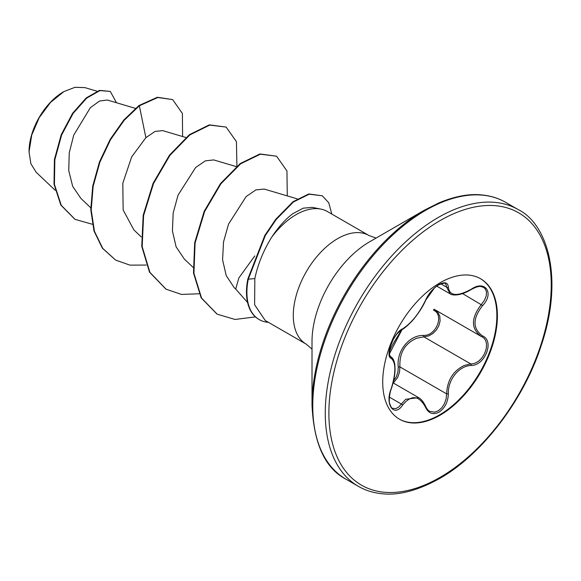 <?xml version="1.0" encoding="UTF-8"?>
<svg xmlns="http://www.w3.org/2000/svg" width="581" height="581" viewBox="0 0 581 581"><rect width="100%" height="100%" fill="white"/><g stroke="black" fill="none" stroke-linecap="round" stroke-linejoin="round"><path stroke-width="0.87" d="M402.626 328.831C411.363 323.196 418.966 313.733 425.445 300.442C428.422 293.746 432.932 288.445 438.96 284.53C444.872 281.553 448.002 282.46 448.343 287.232C449.541 296.107 457.16 296.789 471.176 289.273C485.062 279.468 494.605 293.056 482.644 305.555C472.484 318.526 472.484 328.664 482.644 335.978C494.62 340.916 485.041 365.522 471.176 365.485C459.005 365.761 447.682 379.851 448.343 393.896C448.002 402.103 444.872 408.203 438.96 412.19C432.932 415.117 428.422 413.425 425.445 407.128C418.959 395.233 411.355 394.557 402.626 405.095C394.15 418.015 384.615 404.405 391.18 388.791C396.082 372.755 396.082 362.602 391.18 358.339C384.615 356.538 394.165 331.933 402.626 328.831A1.278 1.068 63.4 0 1 402.161 329.376C390.025 347.968 390.04 349.958 389.393 352.406L389.669 355.427L390.962 356.908L390.381 356.574M391.18 388.791L391.289 388.921C389.415 393.054 388.82 402.27 389.669 403.461C390.853 406.918 391.783 408.523 392.465 408.261L395.77 408.646L398.631 407.07L405.676 399.3L418.618 397.629M435.459 310.036L437.914 312.309L439.817 316.333L440.093 321.017L438.858 325.73L436.36 330.03L432.874 333.538L428.676 335.934L416.795 338.193C404.899 343.313 399.27 352.885 399.917 366.909L399.481 372.312L397.68 377.49L393.344 383.032M429.606 411.254L434.588 412.183L438.306 410.789L441.683 407.891L444.378 403.824L446.106 398.973L446.644 393.889C447.203 380.475 453.027 371.012 464.117 365.514L470.733 363.924C483.755 364.055 492.637 341.236 481.373 336.537L434.072 309.237M393.62 380.766L396.322 376.808L397.927 372.014L398.246 366.996C396.387 350.917 409.184 335.034 423.643 335.404C436.28 335.992 444.516 314.757 433.47 310.123A1.278 0.763 -61.9 0 1 434.544 309.513M480.334 278.611A81.093 46.821 -60 0 1 492.419 343.683A81.093 46.821 -60 0 1 439.512 414.892A81.093 46.821 -60 0 1 399.241 419.061M440.064 282.78A81.093 46.821 -60 0 1 480.61 278.764A81.093 46.821 -60 0 1 493.037 343.749A81.093 46.821 -60 0 1 440.064 415.204A81.093 46.821 -60 0 1 399.517 419.221A81.093 46.821 -60 0 1 387.084 354.243A81.093 46.821 -60 0 1 440.064 282.78M63.438 91.849A48.63 28.077 120 0 0 29.05 151.409M96.991 91.202L84.87 87.608L74.927 87.317L63.888 91.587L50.562 102.387L39.254 117.594L31.737 135.01L29.05 151.961L30.88 163.726L36.138 172.23L55.108 190.212M312.012 404.921L312.012 341.563A81.442 47.025 120 0 1 369.596 241.812L424.464 210.133A159.041 91.82 120 0 0 312.012 404.921C313.733 443.564 325.011 468.293 345.855 479.107L358.361 486.333C365.26 490.364 373.133 492.826 381.978 493.727C398.501 495.673 417.688 490.611 439.534 478.548C481.133 455.315 523.379 400.926 541.1 345.869C564.224 278.067 547.346 223.779 518.15 209.567A159.79 92.256 120 0 0 438.256 217.483A159.79 92.256 120 0 0 333.864 358.288A159.79 92.256 120 0 0 358.361 486.333M254.805 255.909L238.856 277.95L235.704 289.055L247.571 302.469M320.952 209.116L312.229 207.337L303.108 208.194L292.73 213.764C285.409 219.233 278.372 227.084 271.61 237.317A62.719 36.211 -60 0 1 296.099 214.665A62.719 36.211 -60 0 1 320.952 209.116A62.719 36.211 -60 0 1 327.459 211.557L369 235.545A62.719 36.211 120 0 0 337.641 238.646A62.719 36.211 120 0 0 296.666 293.921A62.719 36.211 120 0 0 306.281 344.184L312.012 349.079M306.281 344.184L265.234 320.487L254.623 304.793L254.834 278.589C257.833 264.326 263.433 250.571 271.61 237.317M135.417 108.364L107.347 100.034L99.576 101.007L90.353 107.703L73.729 135.119L69.241 152.883L68.747 170.625L72.683 186.37L80.926 198.448M185.884 137.501L162.68 130.616L155.033 131.422L145.875 137.675L131.655 156.914L122.809 183.255L123.143 209.966L133.833 229.815M236.351 166.638L213.685 159.913L205.369 160.85L195.63 167.495L178.026 195.172L173.167 213.06L172.412 230.911L176.101 246.838L184.279 258.988M264.144 189.065L255.916 189.893L246.133 196.581L228.529 224.143L223.518 241.95L222.581 259.86L226.227 275.641L234.194 287.624L235.741 289.098M145.875 137.675L139.346 105.8L157.778 97.506L172.637 99.583L182.398 113.477L182.587 136.52M92.357 224.266L75.058 219.357L61.252 205.311L54.425 184.395L54.839 159.753L61.637 134.981L73.039 113.513L86.663 98.138L99.888 90.614L110.281 91.413L116.483 102.743M138.924 105.553L123.804 120.013L110.179 139.346L99.445 161.99L92.72 186.116L90.789 209.77L94.02 231.035L102.343 248.181L115.67 260.114L102.764 248.428L94.442 231.274L91.21 210.017L93.134 186.363L99.867 162.23L110.601 139.585L124.218 120.26L139.346 105.8L138.924 105.553L157.357 97.267L172.637 99.583M74.847 219.233L60.831 205.071L54.004 184.148L54.418 159.514L61.216 134.734L72.618 113.266L86.242 97.898L99.467 90.375L110.281 91.413M115.67 260.114L129.926 265.125L146.172 265.059M236.91 166.173L236.431 141.619L226.111 127.072L209.719 125.097L189.813 134.937L169.913 155.367L153.515 183.552L143.609 215.486L142.171 246.584L149.913 272.38L166.122 289.236L181.49 294.422L199.065 293.775M287.268 195.906L286.956 170.967L276.578 156.202L260.361 154.197L240.657 163.791L220.896 183.814L204.585 211.607L195.085 243.069L193.923 273.288L201.563 298.075L217.134 314.147L235.014 319.463L255.429 316.899M331.809 214.069L328.744 202.762L322.273 195.79L309.194 194.199L293.441 201.963L276.207 219.48L265.285 235.588L248.283 279.178L247.862 278.931L264.863 235.349L275.786 219.24L293.027 201.723L308.772 193.952L322.273 195.79M226.111 127.072L209.298 124.857L189.391 134.69L169.492 155.127L153.094 183.313L143.187 215.246L141.749 246.337L149.491 272.14L165.912 289.12M276.578 156.202L259.939 153.958L240.243 163.544L220.482 183.574L204.163 211.361L194.664 242.829L193.502 273.041L201.142 297.835L216.924 314.023M268.466 322.353A59.611 34.417 -60 0 1 259.249 319.615A59.611 34.417 -60 0 1 248.283 279.178L254.834 278.589M259.039 319.492A59.611 34.417 -60 0 1 258.828 319.376A59.611 34.417 -60 0 1 247.862 278.931M471.176 289.273L471.147 289.57C460.007 296.295 452.156 295.497 450.108 293.804L446.644 287.181L446.07 284.596L445.053 283.608C445.678 282.649 443.564 283.07 438.713 284.872C435.474 286.898 432.649 289.476 430.238 292.606L425.691 300.203C427.013 296.862 430.405 292.279 429.294 293.863L434.327 288.154L425.691 300.203A1.278 0.704 22.7 0 1 425.445 300.442M482.644 335.978A1.278 0.842 117.9 0 1 481.395 336.544A1.278 0.842 117.9 0 1 481.373 336.537C470.842 328.875 470.842 318.185 481.373 304.444L484.46 300.254L486.239 295.874L486.493 291.931L485.273 288.873L483.566 287.37M398.246 366.996L399.917 366.909L446.644 393.889L448.343 393.896M423.643 335.404A1.278 0.639 -91.4 0 0 423.999 336.944L470.733 363.924A1.278 0.726 86 0 1 471.176 365.485M402.161 329.376L397.201 333.697C395.559 335.382 392.531 340.829 393.141 339.805L390.214 346.959L389.35 353.96L402.161 329.376C403.984 329.064 411.973 321.743 414.914 317.604C419.838 311.336 423.433 305.533 425.691 300.203M390.454 356.625L390.708 356.77A1.278 1.184 115.6 0 1 391.18 358.339M389.408 397.143L401.326 404.02A1.278 0.654 35.2 0 1 402.626 405.095M448.343 287.232A1.278 1.039 -179.5 0 1 446.644 287.181L440.848 283.84M418.61 397.658L418.61 397.658C421.094 398.864 423.455 401.791 425.691 406.431A1.278 0.697 157.4 0 1 425.445 407.128M482.644 305.555L462.629 293.623M440.064 220.613A157.233 90.781 120 0 0 328.882 413.185A157.233 90.781 120 0 0 440.064 477.371A157.233 90.781 120 0 0 551.238 284.806A157.233 90.781 120 0 0 440.064 220.613M369.596 241.812L424.464 210.133L439.323 202.689C455.213 196.182 469.361 193.596 481.765 194.925C490.713 195.804 498.672 198.281 505.637 202.348A159.79 92.256 120 0 0 425.742 210.264A159.79 92.256 120 0 0 321.358 351.069A159.79 92.256 120 0 0 345.855 479.107M393.119 382.901L418.523 397.571M376.103 238.057L369 235.545M80.919 198.448L90.752 207.766M133.79 229.858L141.219 236.903M184.264 259.003L193.03 267.311M264.152 189.043L297.203 198.855M75.058 219.357L74.637 219.117M505.637 202.348L518.15 209.567M165.701 288.997L166.122 289.236M216.713 313.9L217.134 314.147M259.249 319.615L258.828 319.376M436.774 286.142L449.941 293.739M391.289 388.921C393.911 380.824 395.16 374.113 395.051 368.775L394.877 365.296C394.376 360.939 393.068 358.143 390.962 356.908M425.691 406.431C427.093 409.213 428.4 410.825 429.62 411.261L429.62 411.261M471.147 289.57C480.291 284.603 481.388 286.956 483.595 287.392L483.595 287.392M480.894 336.268L481.671 336.697"/></g></svg>

